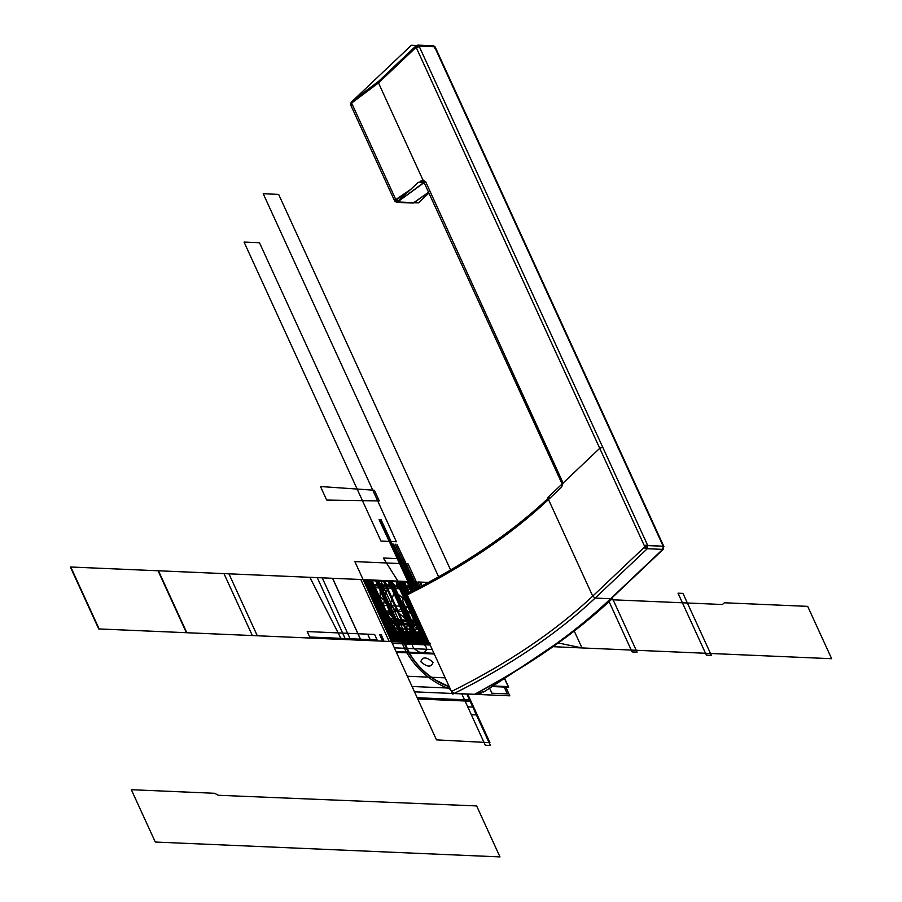 <?xml version="1.0" encoding="UTF-8"?>
<svg xmlns="http://www.w3.org/2000/svg" width="902" height="902" viewBox="0 0 902 902"><rect width="100%" height="100%" fill="white"/><g stroke="black" fill="none" stroke-linecap="round" stroke-linejoin="round"><path stroke-width="1.35" d="M452.376 693.356L452.838 694.134C509.63 665.856 557.075 633.835 595.185 598.071L592.727 596.143L644.829 546.792L647.275 548.709L647.76 545.586L647.275 548.709L645.054 548.371L645.539 545.248L663.196 546.251L434.505 46.746L434.764 48.077L434.505 46.746L419.069 46.081L647.76 545.586L663.196 546.251L647.76 545.586L419.069 46.081L434.505 46.746L419.069 46.081L434.505 46.746L663.196 546.251L434.505 46.746L663.196 546.251L647.76 545.586L419.069 46.081L416.882 45.495L433.264 45.765L434.877 46.554L663.906 546.589L662.711 549.374L647.275 548.709L647.76 545.586L644.829 546.792L599.74 448.305L644.829 546.792L647.76 545.586L644.829 546.792L599.74 448.305L602.671 447.11L647.76 545.586L647.275 548.709L644.829 546.792L592.727 596.143C554.91 631.637 507.815 663.421 451.451 691.484L407.208 594.869L408.313 593.099L407.208 594.869L451.451 691.484C507.815 663.421 554.91 631.637 592.727 596.143L595.173 598.071C557.436 633.508 510.453 665.304 454.247 693.435L451.451 691.484L407.208 594.869C463.583 566.817 510.679 535.033 548.495 499.528L592.727 596.143C554.877 631.671 507.781 663.455 451.451 691.484L454.247 693.435C510.453 665.304 557.436 633.508 595.173 598.071L592.727 596.143C554.91 631.637 507.815 663.421 451.451 691.484M415.506 47.005L417.694 47.592L419.069 46.081L602.671 447.11L599.74 448.305L416.126 47.276L416.882 45.495L419.069 46.081L416.126 47.276L599.74 448.305L562.115 483.957L378.502 82.928L422.903 179.881L425.71 181.843L563.085 483.032L599.74 448.305L416.126 47.276L419.069 46.081L416.126 47.276L644.829 546.792L592.727 596.143L644.829 546.792L647.275 548.709L662.711 549.374L663.196 546.251L662.744 549.138M663.455 547.593L663.196 546.251L662.711 549.374L663.229 546.003M475.05 694.281L474.565 694.303C528.617 665.451 573.965 633.599 610.609 598.736L595.173 598.071L610.609 598.736L662.711 549.374L647.275 548.709L595.173 598.071L647.275 548.709L595.173 598.071L611.049 598.759L663.41 549.149L610.609 598.736C574.01 633.565 528.662 665.428 474.565 694.303C528.662 665.428 574.01 633.565 610.609 598.736L662.711 549.374L647.275 548.709L595.173 598.071L592.727 596.143L548.495 499.528C510.633 535.055 463.538 566.839 407.208 594.869C463.583 566.817 510.679 535.033 548.495 499.528C510.679 535.033 463.583 566.817 407.208 594.869M513.373 672.554L474.756 694.303L454.247 693.435L474.756 694.303L485.231 691.045L474.756 694.303L513.373 672.554L485.231 691.045L514.163 672.08L474.756 694.303L477.181 694.066M407.884 593.076L406.362 593.009L452.297 693.345L509.788 695.825L505.808 687.121M485.253 691.033L483.619 692.037M481.645 692.939L479.503 693.615M612.131 598.804C574.991 633.745 529.136 665.575 474.565 694.303L454.157 693.424C510.431 665.326 557.413 633.542 595.117 598.071L612.131 598.804L611.838 598.003M568.271 635.617L514.163 672.08M504.522 678.124L508.694 687.245L491.838 686.512M618.366 449.117L618.107 447.775L618.366 449.117M434.505 46.746L432.317 46.16L434.505 46.746L434.764 48.077L434.505 46.746L432.317 46.16L434.505 46.746L435.384 48.358M602.671 447.11L599.74 448.305L563.085 483.032L561.63 487.08L548.495 499.528L592.727 596.143L547.638 497.667L599.74 448.305L602.671 447.11M424.03 182.373L422.903 179.881L425.71 181.843L563.107 483.269L425.71 181.843L422.903 179.881L424.56 182.193L423.76 182.576L421.347 180.614L422.903 179.881L424.56 182.193L422.903 179.881L419.385 182.396L422.903 179.881L378.502 82.928L379.246 81.135L378.502 82.928L416.126 47.276L416.882 45.495L416.126 47.276L378.502 82.928L416.126 47.276L378.502 82.928L379.246 81.135L378.502 82.928L351.633 103.065L351.397 101.712L378.558 81.36L415.642 46.498M549.239 497.735L548.495 499.528L561.63 487.08L548.495 499.528L549.239 497.735M416.487 45.472L411.38 45.247L351.712 101.779L351.633 103.065L395.798 199.534L411.075 189.172L395.798 199.534L397.579 201.958L414.131 202.668L428.574 192.284L413.184 203.063L396.632 202.352L397.681 201.856L396.981 199.951L394.625 199.297M420.14 182.418L422.903 179.881L378.502 82.928L351.633 103.065L351.228 104.903L351.633 103.065L395.798 199.534L411.075 189.172M407.884 192.194L396.023 200.03L351.633 103.065L378.502 82.928L351.633 103.065L351.712 101.779M424.56 182.193L423.76 182.576L421.347 180.625L424.143 182.599L397.579 201.958L395.899 199.759M428.901 193.005L418.494 202.86L396.632 202.352L414.131 202.668L428.574 192.284M419.385 182.396L421.347 180.625L424.143 182.599L418.291 182.339L396.632 202.352L414.514 202.691M397.579 201.958L423.76 182.576L397.579 201.958L395.392 201.371L395.798 199.534L397.579 201.958L414.131 202.668M351.825 101.689L351.566 105.241M416.183 45.709L378.558 81.36L351.397 101.712L350.517 104.576L394.681 201.033L396.632 202.352L394.681 201.033L350.517 104.576L351.228 104.903L351.633 103.065L395.798 199.534L395.392 201.371L394.681 201.033L395.392 201.371L395.798 199.534M561.63 487.08L563.085 483.032L561.63 487.08M504.353 678.236L508.187 686.614L492.684 685.937M504.207 687.053L507.341 693.897L491.906 693.232L489.549 688.079M438.631 576.874L263.215 193.727L278.65 194.392L450.617 569.996M424.402 632.415L396.846 641.784L429.329 643.182L391.468 641.548L429.329 643.182L391.468 641.548L429.329 643.182L391.468 641.548L429.329 643.182L391.468 641.548L429.329 643.182L391.468 641.548L429.329 643.182L391.468 641.548L429.329 643.182L391.468 641.548L363.111 579.614L391.468 641.548L363.111 579.614L391.468 641.548L363.111 579.614L416.341 581.903L363.111 579.614L416.341 581.903L418.9 587.495L416.341 581.903L418.9 587.495L416.341 581.903L418.9 587.495L416.341 581.903L418.9 587.495L416.341 581.903L363.111 579.614C379.956 608.873 398.289 629.9 418.088 642.698L422.384 628.006L418.088 642.698C398.289 629.9 379.967 608.873 363.111 579.614L391.468 641.548L429.329 643.182L391.468 641.548L429.329 643.182L392.066 641.57L363.709 579.636L415.845 581.891L418.505 587.698L416.341 581.903L418.776 587.552L416.341 581.903L363.111 579.614L416.341 581.903L363.111 579.614L391.468 641.548C376.765 608.444 385.988 596.47 389.732 580.764L407.918 596.414L389.732 580.764C385.977 596.459 376.765 608.455 391.468 641.548L429.329 643.182L398.019 641.829L369.662 579.896L410.06 581.632L413.917 590.055L410.185 581.643L414.074 589.964M427.21 638.548L425.631 643.025C404.141 622.966 381.061 615.886 363.111 579.614L416.341 581.903L368.49 579.839L363.923 581.395L391.468 641.548L363.111 579.614L391.468 641.548L363.111 579.614L391.468 641.548L429.329 643.182L391.468 641.548L429.329 643.182L391.468 641.548L363.111 579.614L416.341 581.903L309.882 577.314L341.43 639.394L429.329 643.182L392.032 641.57L363.675 579.636L415.766 581.88L418.438 587.732M415.157 612.221L378.615 610.643L390.059 635.628L426.59 637.207M426.545 637.094L365.569 584.18L363.45 579.625L415.969 581.891L396.846 581.068L425.203 643.002L429.329 643.182L392.235 641.581L363.878 579.648L415.258 581.858L418.043 587.935M409.023 592.513L403.927 581.373L388.052 580.685L416.408 642.619L429.329 643.171L394.174 641.66L365.817 579.727L413.533 581.79L416.713 588.623L413.601 581.79L367.013 579.783L395.369 641.717L429.329 643.182L391.66 641.39L363.382 579.625L416.014 581.891L418.641 587.63M421.144 625.3L394.986 624.173L394.433 626.371L405.37 650.241C414.593 666.601 427.244 678.642 443.344 686.354L450.459 689.342M449.365 686.929L443.232 684.336C428.157 677.131 416.228 665.879 407.467 650.556L403.318 641.581C401.3 636.214 402.495 633.362 406.881 633.046L425.045 633.824M429.273 643.07L392.178 641.435L363.438 579.625L416.081 581.891L418.686 587.608M410.703 602.502L406.024 632.403L391.84 641.559L363.517 579.625L367.712 579.806L395.696 641.728L391.863 641.57L363.483 579.625L416.014 581.891L418.133 586.616L416.036 588.972M396.542 641.762L367.757 579.817L375.333 580.144L403.69 642.077L396.542 641.762M375.333 580.144L384.083 580.516L412.44 642.449L403.69 642.077L375.333 580.144M384.32 588.769C382.73 586.379 382.234 586.356 382.82 588.702C384.399 591.081 384.895 591.103 384.32 588.769M391.784 580.854L419.712 642.765L412.44 642.449L384.083 580.516L396.068 581.035L424.436 642.968L420.558 642.799L391.829 580.854M420.704 624.331L382.865 622.763L387.42 632.708L425.056 633.858L387.42 632.708L382.865 622.763L420.704 624.331L382.888 622.82L387.635 633.181L425.169 634.083L387.635 633.181L382.888 622.82L420.715 624.353M433.952 653.273L396.091 651.639L407.343 676.229L445.205 677.864L407.343 676.229L396.091 651.639L433.952 653.273M420.828 661.752C422.407 656.498 426.477 656.679 433.039 662.282C431.449 667.536 427.379 667.367 420.828 661.752M424.91 633.52L387.048 631.885L385.346 628.175L423.207 629.799L385.346 628.175L387.048 631.885L424.91 633.52L387.059 631.93L390.769 640.014L428.63 641.649M419.272 621.207L410.545 642.371C388.987 628.908 374.116 608.027 365.941 579.738L416.341 581.903L363.111 579.614L416.341 581.903L418.9 587.495L408.099 563.908L354.869 561.608L390.769 640.014L389.98 638.289L427.841 639.924M412.609 606.708L376.1 605.141L364.656 580.144L416.555 582.376L418.9 587.495L416.341 581.903L363.111 579.614L416.341 581.903L418.9 587.495L416.69 582.658L363.461 580.369L390.983 640.476L428.845 642.111M416.645 582.579L363.416 580.279L391.028 640.6L428.89 642.235L391.028 640.578L363.416 580.279L416.645 582.579M382.166 640.127L383.654 640.194L381.163 634.749L379.674 634.692L382.166 640.127M449.895 688.113L412.034 686.478L414.492 691.834L467.721 694.134L414.492 691.834L467.721 694.134L414.492 691.834L412.034 686.478L414.492 691.834L412.101 686.478L449.895 688.113L412.034 686.478L449.895 688.113M309.724 637.004L377.115 639.913L374.634 634.467L307.232 631.569L309.724 637.004M370.17 639.608L377.115 639.913L374.634 634.467L367.678 634.174L370.17 639.608M425.755 583.898L425.011 582.275L428.495 582.433L417.942 581.982L420.163 586.841M428.856 643.16L400.15 641.92L371.793 579.986L400.499 581.226L428.856 643.16M155.291 842.04L499.979 856.9L476.639 805.926L218.284 795.271L214.665 793.298L131.331 789.701L155.291 842.04M418.314 587.8L415.608 581.88L363.878 579.648L392.235 641.581L429.329 643.182L186.827 632.73L158.47 570.786L415.45 581.869L70.773 567.008L99.13 628.942L429.329 643.182L98.701 628.931L70.345 566.986L415.033 581.846L417.863 588.036L415.033 581.846L158.042 570.774L186.398 632.708L429.329 643.182L426.274 643.047L397.917 581.113L413.364 581.779L416.532 588.713L413.511 581.79L416.668 588.645M416.893 588.532L413.804 581.801L368.828 579.862L397.184 641.796L429.329 643.182L360.879 640.228L332.522 578.295L415.439 581.869L418.201 587.856L415.45 581.869L418.178 587.867M553.05 646.689L831.655 658.708L807.696 606.369L724.351 602.773L722.446 604.509L611.15 599.717M427.029 638.154L390.498 636.575L392.584 641.13L429.115 642.709M415.157 589.423L366.652 587.326L388.131 634.253L425.992 635.887M425.237 643.002L408.865 642.303L380.509 580.358L396.88 581.068L425.237 643.002M380.948 541.065L244.059 242.074L259.494 242.739L396.384 541.741L380.948 541.065M429.296 643.103L416.566 642.63L388.21 580.696L404.186 581.384L409.226 592.411M428.484 641.322L426.815 641.254L402.856 588.916L383.327 558.022L399.868 558.733L417.626 588.149M415.732 589.119L412.315 581.734L413.048 581.767L416.149 588.905L412.913 581.756L396.361 581.046L424.718 642.979L429.329 643.182L396.733 641.773L368.377 579.839L413.364 581.779L416.532 588.713M430.175 645.043L392.314 643.408L436.478 739.865L489.944 742.662L467.664 694.01M430.333 643.227L411.504 642.416L383.203 580.606L402.033 581.418L407.467 593.291M419.825 622.425L381.963 620.768L390.183 638.74L428.055 640.386M558.27 642.968L581.982 647.918L574.258 631.05M418.9 587.495L416.341 581.903L418.742 587.574M421.245 625.526L381.839 620.531L391.468 641.548C383.203 607.779 394.005 599.559 397.184 581.08L408.764 592.637M417.265 588.341L414.289 581.824L397.737 581.102L426.094 643.036L429.329 643.182L360.98 640.24L332.624 578.295L415.54 581.869L418.269 587.822M420.388 623.654L384.207 625.695L391.468 641.548C380.599 613.631 377.532 593.268 382.268 580.437L412.642 606.742M412.146 605.637L380.024 616.551L363.111 579.614L416.341 581.903L363.111 579.614L413.511 581.79L417.93 588.003M427.931 643.115L399 641.874L370.643 579.941L399.575 581.181L427.931 643.115M413.048 581.767L416.284 588.837L413.048 581.767M417.547 588.194L396.936 544.233L417.705 588.104M416.228 588.871L395.268 544.165L416.397 588.781M414.92 589.547L393.61 544.098L415.078 589.457M413.601 590.212L391.942 544.019L413.759 590.133M412.282 590.878L379.077 519.586L412.451 590.799M418.562 619.674L382.392 621.715L363.111 579.614L380.227 616.991L419.622 621.985M415.224 589.378L411.639 581.7L415.394 589.299M412.597 590.72L408.313 581.564L412.766 590.641M421.674 586.052L419.644 582.049L421.516 586.131L419.644 582.049L420.355 582.083L422.091 585.826M425.733 635.312L408.099 634.557C403.803 634.873 402.642 637.658 404.615 642.9L410.196 654.457C416.938 665.18 425.564 673.783 436.072 680.277L449.286 686.783M419.114 641.525C426.86 645.437 428.54 649.102 424.132 652.484L419.87 652.304C412.124 648.391 410.455 644.738 414.852 641.345L419.114 641.525M392.178 643.092L430.04 644.727L392.178 643.092L391.468 641.548L392.178 643.092M429.329 643.182L391.468 641.548L429.329 643.182L419.148 642.743L390.791 580.809L406.87 581.497L411.368 591.34L406.87 581.497L390.791 580.809L419.148 642.743L429.329 643.182M432.216 649.485L394.354 647.85L396.429 652.371L434.29 654.006L396.429 652.371L394.354 647.85L432.216 649.485M418.866 620.339L381.704 620.215L389.123 636.429L427.683 639.574M379.268 500.937L374.375 490.248L320.492 486.528L326.682 500.058L379.268 500.937M407.884 596.346L402.45 598.556L403.149 602.085L412.124 621.692L414.695 625.3L422.418 628.074M381.072 519.676L413.409 590.314L381.072 519.676L380.001 519.631L381.072 519.676M412.564 590.742L380.001 519.631L412.564 590.742M365.75 585.375L418.596 587.653L365.75 585.375L365.186 584.135L365.75 585.375M418.415 586.424L365.186 584.135L418.415 586.424M417.186 697.72L417.75 698.96L470.991 701.26L470.416 700.02L417.186 697.72L417.75 698.96L470.991 701.26L470.416 700.02L417.186 697.72M424.368 632.358L386.507 630.723L388.582 635.245L426.443 636.88L388.582 635.245L386.507 630.723L424.368 632.358M428.619 641.626L390.758 640.003L391.468 641.548L390.758 640.003L428.619 641.626M389.405 580.741L417.761 642.686L416.972 642.652L388.615 580.708L389.405 580.741L417.761 642.686L416.972 642.652L388.615 580.708L389.405 580.741M403.205 581.339L408.448 592.794L403.205 581.339L402.416 581.305L403.205 581.339M407.828 593.11L402.416 581.305L407.828 593.11M411.244 581.689L414.852 589.57L411.244 581.689L410.455 581.655L411.244 581.689M414.232 589.885L410.455 581.655L414.232 589.885M429.656 643.893L412.022 643.137L411.368 641.705L429.002 642.472M378.412 580.268L406.768 642.213L405.99 642.179L377.634 580.234L378.412 580.268M682.983 593.403L711.34 655.337L706.367 655.123L678.011 593.189L682.983 593.403M360.834 579.512L389.19 641.446L360.834 579.512M376.438 580.189L404.795 642.123L376.438 580.189M396.046 581.035L424.402 642.968L396.046 581.035M407.467 581.519L411.853 591.092L407.467 581.519M411.436 591.306L406.937 581.497L411.436 591.306M429.51 643.577L411.876 642.822L411.515 642.021L429.149 642.788M252.323 635.549L223.967 573.616L228.939 573.83L257.295 635.763L252.323 635.549M345.613 639.574L317.256 577.641L322.228 577.855L350.585 639.789L345.613 639.574M399.958 641.92L371.601 579.975L376.574 580.189L404.93 642.134L399.958 641.92M466.785 693.976L490.361 745.458L485.31 745.244L461.734 693.751M471.329 714.711L467.732 706.841L472.772 707.055L476.38 714.925L471.329 714.711M612.154 597.71L637.071 652.135L632.099 651.921L609.087 601.645M663.173 549.341L663.669 546.184M417.829 45.1L433.264 45.765L435.215 47.073L663.906 546.589M406.746 593.64C463.357 565.453 510.622 533.556 548.54 497.96C510.825 533.375 463.842 565.126 407.58 593.234M351.397 101.712L350.754 104.97"/></g></svg>
